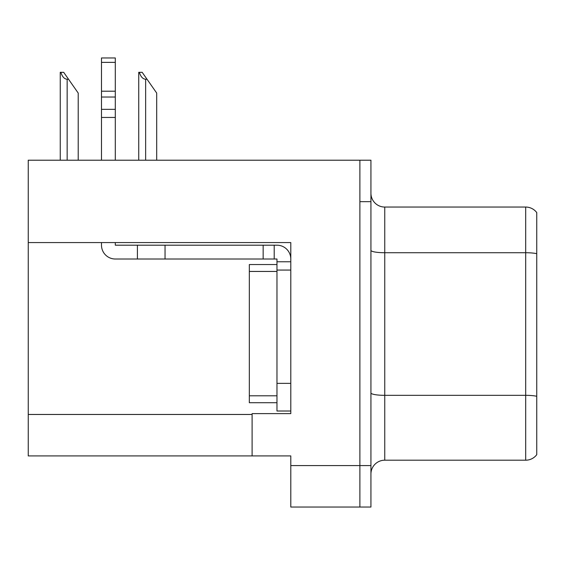<?xml version="1.0" encoding="UTF-8"?>
<svg xmlns="http://www.w3.org/2000/svg" width="565" height="565" viewBox="0 0 565 565"><rect width="100%" height="100%" fill="white"/><g stroke="black" fill="none" stroke-linecap="round" stroke-linejoin="round"><path stroke-width="0.85" d="M290.791 270.063L290.791 383.374L276.97 383.374L276.97 411.009L290.791 411.009L290.791 383.374L290.791 413.629L252.103 413.629L252.103 455.913L28.25 455.913L28.25 242.569L290.791 242.569L290.791 270.063L276.97 270.063L276.97 259.01L274.209 259.01L274.209 245.189L276.97 245.189A13.821 13.821 0 0 1 290.791 259.017M252.103 455.913L290.791 455.913L290.791 507.038L359.884 507.038L359.884 465.588L359.884 507.038L370.937 507.038L370.937 465.588L359.884 465.588L359.884 160.213L28.25 160.213L28.25 242.569M536.75 212.581A13.821 13.821 0 0 0 525.697 207.051A13.821 13.821 0 0 1 536.75 212.581L536.75 454.67A13.821 13.821 0 0 1 525.697 460.2L384.751 460.2A13.821 13.821 0 0 0 370.937 474.014M359.884 160.213L370.937 160.213L370.937 201.663L359.884 201.663L359.884 465.588L290.791 465.588M536.75 254.646L536.75 454.67M370.937 201.663L370.937 465.588M536.75 253.685A13.821 2.401 180 0 0 525.697 252.725L525.697 207.051L384.751 207.051A13.821 13.821 0 0 1 370.937 193.237A13.821 13.821 0 0 0 384.751 207.051L384.751 460.2M139.378 72.327L142.182 72.327L147.02 79.241L145.643 79.241C142.79 79.015 140.699 76.713 139.378 72.327L138.736 72.327L138.736 160.213M156.696 160.213L156.696 93.055L147.02 79.241M60.893 72.327L63.697 72.327L68.535 79.241L67.157 79.241C64.304 79.015 62.214 76.713 60.893 72.327L60.25 72.327L60.25 160.213M78.21 160.213L78.21 93.055L68.535 79.241M101.488 242.569L101.488 245.189A13.821 13.821 0 0 0 115.302 259.01L137.408 259.01L137.408 245.189L274.209 245.189M290.791 261.772L276.97 261.772M276.97 383.374L276.97 264.54L249.335 264.54L249.335 271.447L276.97 271.447M276.97 411.009L290.791 411.009M137.408 259.01L263.156 259.01L263.156 245.189M274.209 259.01L263.156 259.01M115.302 242.569L115.302 245.189L137.408 245.189M101.488 160.213L101.488 117.442L115.302 117.442L115.302 160.213M115.302 62.369L101.488 62.369L101.488 57.962L115.302 57.962L115.302 117.442M101.488 117.442L101.488 109.335L115.302 109.335M115.302 97.025L101.488 97.025L101.488 62.369M101.488 97.025L101.488 109.335M115.302 91.205L101.488 91.205M276.97 402.718L249.335 402.718L249.335 271.447M28.25 414.463L252.103 414.463M536.75 396.291A13.821 2.401 180 0 0 525.697 395.331L525.697 252.725L384.751 252.725A13.821 2.401 0 0 1 370.937 250.33M525.697 460.2L525.697 395.331L384.751 395.331A13.821 2.401 0 0 1 370.937 392.929M145.643 160.213L145.643 79.241M67.157 160.213L67.157 79.241M165.044 259.01L165.044 245.189M249.335 395.804L276.97 395.804"/></g></svg>
